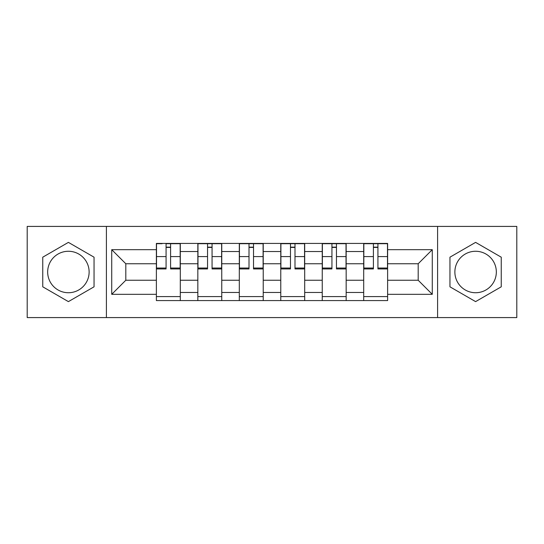 <?xml version="1.0" encoding="UTF-8"?>
<svg xmlns="http://www.w3.org/2000/svg" width="544" height="544" viewBox="0 0 544 544"><rect width="100%" height="100%" fill="white"/><g stroke="black" fill="none" stroke-linecap="round" stroke-linejoin="round"><path stroke-width="0.82" d="M68.401 292.733A20.733 20.733 0 0 1 47.668 272A20.733 20.733 0 0 1 68.401 251.267A20.733 20.733 0 0 1 89.128 272A20.733 20.733 0 0 1 68.401 292.733M475.599 292.733A20.733 20.733 0 0 1 454.872 272A20.733 20.733 0 0 1 475.599 251.267A20.733 20.733 0 0 1 496.332 272A20.733 20.733 0 0 1 475.599 292.733M437.594 317.587L516.8 317.587L516.8 226.413L27.2 226.413L27.2 317.587L437.594 317.587L437.594 226.413M197.839 300.574L197.839 251.532L180.302 251.532L180.302 300.574M180.302 251.532L180.302 243.426M197.839 251.532L197.839 243.426M221.762 243.426L221.762 300.574M239.306 300.574L239.306 243.426M263.228 243.426L263.228 300.574M280.772 300.574L280.772 243.426M304.694 243.426L304.694 300.574M322.238 300.574L322.238 243.426M346.161 243.426L346.161 300.574M363.698 300.574L363.698 243.426M363.698 280.242L346.161 280.242M322.238 280.242L304.694 280.242M280.772 280.242L263.228 280.242M239.306 280.242L221.762 280.242M197.839 280.242L180.302 280.242M363.698 263.758L346.161 263.758M322.238 263.758L304.694 263.758M280.772 263.758L263.228 263.758M239.306 263.758L221.762 263.758M197.839 263.758L180.302 263.758M125.814 280.242L156.38 280.242L156.38 263.758L125.814 263.758L125.814 280.242L111.724 294.324L111.724 249.676L156.38 249.676L156.38 263.758M387.62 263.758L387.62 280.242L418.186 280.242L418.186 263.758L387.62 263.758L387.62 243.426L156.38 243.426L156.38 249.676M387.62 249.676L432.276 249.676L432.276 294.324L387.62 294.324L387.62 280.242M156.38 280.242L156.38 300.574L387.62 300.574L387.62 294.324M156.38 294.324L111.724 294.324M106.406 317.587L106.406 226.413M94.051 257.19L68.401 242.379L42.752 257.19L42.752 286.81L68.401 301.621L94.051 286.81L94.051 257.19M501.248 257.19L475.599 242.379L449.949 257.19L449.949 286.81L475.599 301.621L501.248 286.81L501.248 257.19M180.302 296.589L156.38 296.589M166.076 247.411L170.598 247.411M221.762 296.589L197.839 296.589M207.543 247.411L212.065 247.411M263.228 296.589L239.306 296.589M249.009 247.411L253.524 247.411M304.694 296.589L280.772 296.589M290.476 247.411L294.991 247.411M346.161 296.589L322.238 296.589M331.935 247.411L336.457 247.411M387.62 296.589L363.698 296.589M373.402 247.411L377.924 247.411M111.724 249.676L125.814 263.758M418.186 280.242L432.276 294.324M418.186 263.758L432.276 249.676M170.598 268.94L170.598 243.692L180.166 243.692L180.166 268.94L170.598 268.94M166.076 247.146L170.598 247.146M162.092 243.692L156.509 243.692L156.509 268.94L166.076 268.94L166.076 243.692L174.583 243.692M212.065 268.94L212.065 243.692L221.632 243.692L221.632 268.94L212.065 268.94M207.543 247.146L212.065 247.146M207.543 243.692L197.975 243.692L197.975 268.94L207.543 268.94L207.543 243.692L216.05 243.692M253.524 268.94L253.524 243.692L263.099 243.692L263.099 268.94L253.524 268.94M249.009 247.146L253.524 247.146M249.009 243.692L239.442 243.692L239.442 268.94L249.009 268.94L249.009 243.692L257.516 243.692M294.991 268.94L294.991 243.692L304.558 243.692L304.558 268.94L294.991 268.94M290.476 247.146L294.991 247.146M290.476 243.692L280.901 243.692L280.901 268.94L290.476 268.94L290.476 243.692L298.976 243.692M336.457 268.94L336.457 243.692L346.025 243.692L346.025 268.94L336.457 268.94M331.935 247.146L336.457 247.146M331.935 243.692L322.368 243.692L322.368 268.94L331.935 268.94L331.935 243.692L340.442 243.692M377.924 268.94L377.924 243.692L387.491 243.692L387.491 268.94L377.924 268.94M373.402 247.146L377.924 247.146M373.402 243.692L363.834 243.692L363.834 268.94L373.402 268.94L373.402 243.692L381.908 243.692M322.238 251.532L304.694 251.532M280.772 251.532L263.228 251.532M239.306 251.532L221.762 251.532M363.698 251.532L346.161 251.532M322.238 292.468L304.694 292.468M280.772 292.468L263.228 292.468M239.306 292.468L221.762 292.468M197.839 292.468L180.302 292.468M363.698 292.468L346.161 292.468M170.598 268.029L180.166 268.029M170.598 256.598L180.166 256.598M156.509 268.029L166.076 268.029M156.509 256.598L166.076 256.598M212.065 268.029L221.632 268.029M212.065 256.598L221.632 256.598M197.975 268.029L207.543 268.029M197.975 256.598L207.543 256.598M253.524 268.029L263.099 268.029M253.524 256.598L263.099 256.598M239.442 268.029L249.009 268.029M239.442 256.598L249.009 256.598M294.991 268.029L304.558 268.029M294.991 256.598L304.558 256.598M280.901 268.029L290.476 268.029M280.901 256.598L290.476 256.598M336.457 268.029L346.025 268.029M336.457 256.598L346.025 256.598M322.368 268.029L331.935 268.029M322.368 256.598L331.935 256.598M377.924 268.029L387.491 268.029M377.924 256.598L387.491 256.598M363.834 268.029L373.402 268.029M363.834 256.598L373.402 256.598"/></g></svg>
